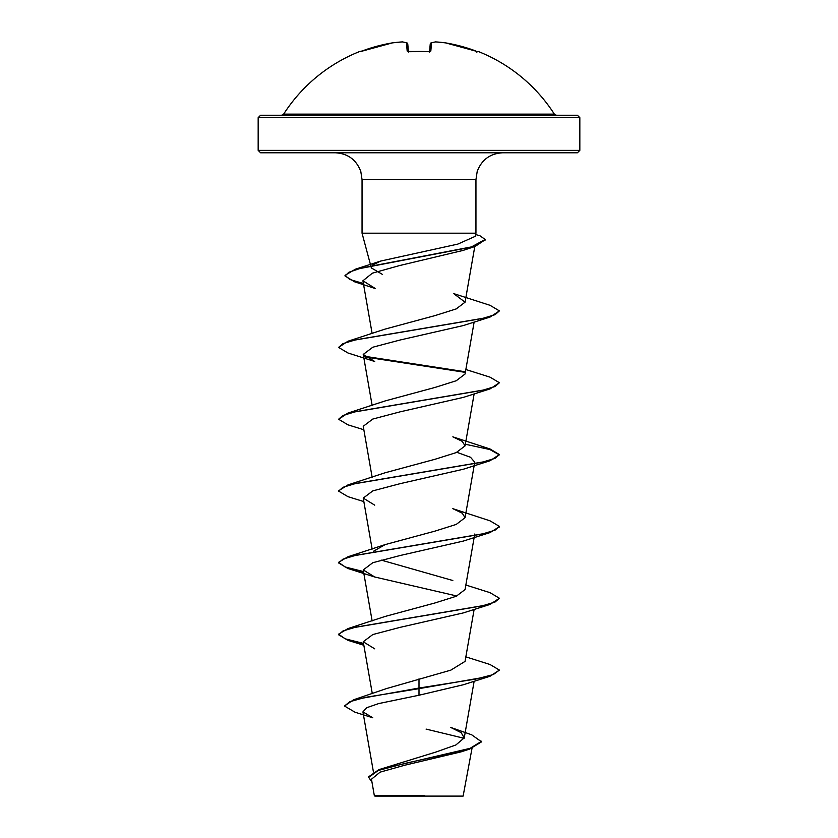 <?xml version="1.0" encoding="UTF-8"?>
<svg xmlns="http://www.w3.org/2000/svg" width="838" height="838" viewBox="0 0 838 838"><rect width="100%" height="100%" fill="white"/><g stroke="black" fill="none" stroke-linecap="round" stroke-linejoin="round"><path stroke-width="1.26" d="M408.462 52.029L408.169 51.453L428.407 51.621L409.593 51.705L407.174 51.003L406.461 42.864A160.634 61.237 -95.4 0 0 402.313 41.91L402.397 41.9M392.593 42.853L392.551 42.853A1.205 1.205 0 0 0 392.509 42.853L402.366 41.9A1.205 1.205 0 0 1 402.607 41.91A1.205 1.11 98.2 0 0 402.313 41.91A160.634 147.844 -102.9 0 0 392.509 42.864L392.509 42.853A160.823 160.215 180 0 0 362.184 51.003L359.827 51.453A1.205 1.205 0 0 1 360.79 51.495L360.811 51.485M478.069 51.705L477.65 51.631A1.205 1.205 22.5 0 1 478.069 51.705L478.173 51.453A160.833 160.833 0 0 1 554.358 114.136L283.642 114.136L281.61 115.246L387.533 115.246M429.643 51.652A1.205 1.131 5 0 1 430.826 51.003L428.407 51.705A160.812 148.567 180 0 0 419 51.453A160.812 148.567 180 0 0 409.593 51.705M579.833 117.666L258.167 117.666L258.167 150.369L579.833 150.369L579.833 117.666L577.413 115.246L281.61 115.246M481.567 741.232L470.087 748.334L378.923 769.63L435.812 752.074L455.872 744.972L464.242 737.869L461.162 732.653L450.75 727.436L471.689 734.811L481.567 741.829L469.657 749.067L461.068 751.864L404.702 765.23L380.106 772.144L371.464 779.225L374.314 795.534L374.879 796.1L463.121 796.1L472.024 748.282M415.669 795.587L374.345 795.534L424.615 795.409M258.167 150.369L260.587 152.778L577.413 152.778L579.833 150.369M382.578 274.497L371.349 267.93L370.836 266.013M372.554 265.059L380.599 261.079L457.789 244.109L475.094 236.41L475.953 233.194L362.047 233.194L362.047 179.583L475.953 179.583L477.199 171.497C481.661 159.712 490.178 153.469 502.758 152.778M419 678.853L419 688.04L353.615 699.761L386.685 688.522L450.834 670.138L465.059 661.381L474.151 609.352M363.524 643.416L345.088 638.797L338.583 634.167L347.969 628.584L385.166 616.433L434.87 602.993L456.207 596.279L465.059 589.554L474.371 536.278M452.824 580.514L381.154 560.088M373.528 551.236L385.166 544.595L434.859 531.156L456.228 524.42L465.048 517.706L462.272 513.191L452.834 508.676L490.031 520.827L499.417 526.411L495.028 530.203L482.353 533.995L347.969 556.746L338.583 562.329L345.078 566.959L363.524 571.579M347.959 484.909L385.176 472.747L434.912 459.308L456.218 452.593L465.059 445.868L462.262 441.354L452.834 436.839L490.041 448.99L499.417 454.573L495.038 458.365L482.363 462.157L347.959 484.909L338.615 490.785M363.849 429.758L347.969 424.835L338.583 419.251L347.969 413.071L385.166 400.92L434.901 387.47L456.218 380.756L465.059 374.031L474.151 322.002M347.959 341.234L385.166 329.083L434.87 315.643L456.207 308.918L465.048 302.193L453.735 293.614L490.031 305.315L499.417 310.888L495.038 314.69L482.363 318.482L347.959 341.234L338.583 347.414L342.972 343.622L355.637 339.83L490.031 317.078L499.417 310.888M475.188 246.393L463.047 250.426L399.537 265.573L372.365 273.178L362.927 280.782L375.372 288.576L354.453 281.757L345.026 275.953L348.838 272.266L359.774 268.569L475.188 246.393L485.139 239.783M490.031 317.078L463.33 325.553L400.187 339.987L372.826 347.204L363.252 354.422L374.68 361.471L347.959 352.987L338.583 347.414M463.309 397.39L400.145 411.825L372.816 419.042L363.263 426.259M456.846 452.321L470.506 457.255L474.737 462.178M363.849 501.595L347.959 496.662L338.583 491.089L342.972 487.297L355.637 483.505L490.031 460.753L463.299 469.238L400.145 483.662L372.805 490.879L363.263 498.097L374.712 505.157M363.629 572.207L347.969 568.51L338.583 562.927L342.972 559.135L355.647 555.343L490.041 532.58L463.288 541.076L400.176 555.5L372.795 562.717L363.252 569.934L374.701 576.984L456.846 596.007M363.629 644.045L347.959 640.337L338.583 634.764L342.962 630.972L355.637 627.18L490.031 604.428L463.299 612.913L400.176 627.337L372.826 634.544L363.242 641.772L374.701 648.832M490.031 676.256L499.417 670.086L493.289 674.58L475.858 679.063L419 688.04L419 688.647L490.031 676.256L463.309 684.751L419 695.236L378.682 703.574L366.667 707.733L362.938 711.881L372.763 717.778L355.04 712.227L344.47 706.015L349.886 701.668L365.609 697.331L419 688.647L419 695.236M426.071 729.091L464.137 738.309M353.615 699.761L344.47 706.015M378.923 769.63L368.374 776.983L371.936 781.917M469.657 749.067L405.33 763.324L378.305 770.457L368.374 777.58M499.417 670.086L490.031 664.503L465.855 656.866M347.969 628.584L482.363 605.832L495.038 602.04L499.417 598.248L490.041 592.676L465.855 585.029M347.969 413.071L482.353 390.319L495.028 386.528L499.417 382.736L490.031 377.152L465.855 369.516M464.462 371.643L364.258 356.213M363.399 283.516L349.729 279.442L345.026 275.356L355.396 269.197L471.448 246.906L485.171 239.479L479.954 235.782L475.596 234.525M490.031 604.428L499.417 598.248M490.041 532.58L499.385 526.714M490.031 460.753L499.417 454.573M499.385 454.866L489.895 449.556L465.352 444.234M338.583 419.251L342.972 415.459L355.647 411.668L490.041 388.905L499.417 382.736M464.828 372.302L365.075 356.967M363.503 284.145L354.453 281.757M554.358 114.136L556.39 115.246L260.587 115.246L258.167 117.666M407.76 43.943A1.205 1.194 175 0 0 407.75 43.89A1.205 1.194 175 0 1 407.76 43.943L408.42 51.537M429.58 51.537L430.24 43.943L429.58 51.537M429.569 51.663L430.24 43.943A1.205 1.194 5 0 1 431.539 42.864L430.826 51.003M407.226 43.063A1.205 1.1 107.4 0 0 406.461 42.864A1.205 1.194 175 0 1 407.75 43.89A1.205 1.205 0 0 0 406.912 42.895L402.607 41.91M408.357 51.652A1.205 1.131 175 0 0 407.174 51.003M359.931 51.705A1.205 1.205 -22.5 0 1 360.35 51.621L392.509 42.853L362.184 51.003M428.407 51.621L429.831 51.453L428.407 51.705M430.774 43.063A1.205 1.1 72.6 0 1 431.539 42.864A160.634 61.237 95.4 0 1 435.687 41.91A1.205 1.11 81.8 0 0 435.393 41.91L431.088 42.895A1.205 1.1 72.6 0 0 430.774 43.063M435.603 41.9L435.687 41.91A160.634 147.844 102.9 0 1 445.491 42.864L445.491 42.864A1.205 1.205 0 0 0 445.449 42.853L475.816 51.003A160.823 160.215 180 0 0 445.491 42.864A1.205 1.205 0 0 0 445.449 42.853L445.407 42.853M430.25 43.901A1.205 1.205 0 0 1 431.088 42.895A1.205 1.205 0 0 0 430.25 43.901A1.205 1.194 5 0 0 430.24 43.943M362.047 179.583L360.801 171.497C356.339 159.712 347.822 153.469 335.242 152.778M370.689 265.447L362.047 233.194M475.953 233.194L475.953 179.583M373.423 771.924L362.927 711.881M464.252 737.869L474.151 681.189M372.302 693.675L363.231 641.772M372.145 620.948L363.231 569.934M474.476 535.66L474.769 534.016M372.145 549.11L363.231 498.097M465.059 517.716L474.769 462.178M372.145 477.272L363.231 426.259M465.059 445.879L474.151 393.839M372.145 405.435L363.231 354.422M372.145 333.597L362.917 280.782M465.059 302.204L474.79 246.519M380.599 261.079L355.396 269.197M385.166 544.595L347.969 556.746M463.309 397.401L490.041 388.905M374.701 576.994L347.969 568.51M363.849 645.27L347.959 640.337M338.583 634.764L338.583 634.167M338.583 562.927L338.583 562.329M499.417 527.008L499.417 526.411M338.583 491.089L338.583 490.492M345.026 275.953L345.026 275.356M485.171 240.077L485.171 239.479M359.827 51.453A160.833 160.833 0 0 0 283.642 114.136M429.831 51.453L429.538 52.029M445.449 42.853L435.634 41.9A1.205 1.205 0 0 0 435.393 41.91L431.088 42.895M407.75 43.901A1.205 1.205 0 0 0 406.912 42.895M478.173 51.453L476.623 52.113M477.723 51.642L445.491 42.853"/></g></svg>
